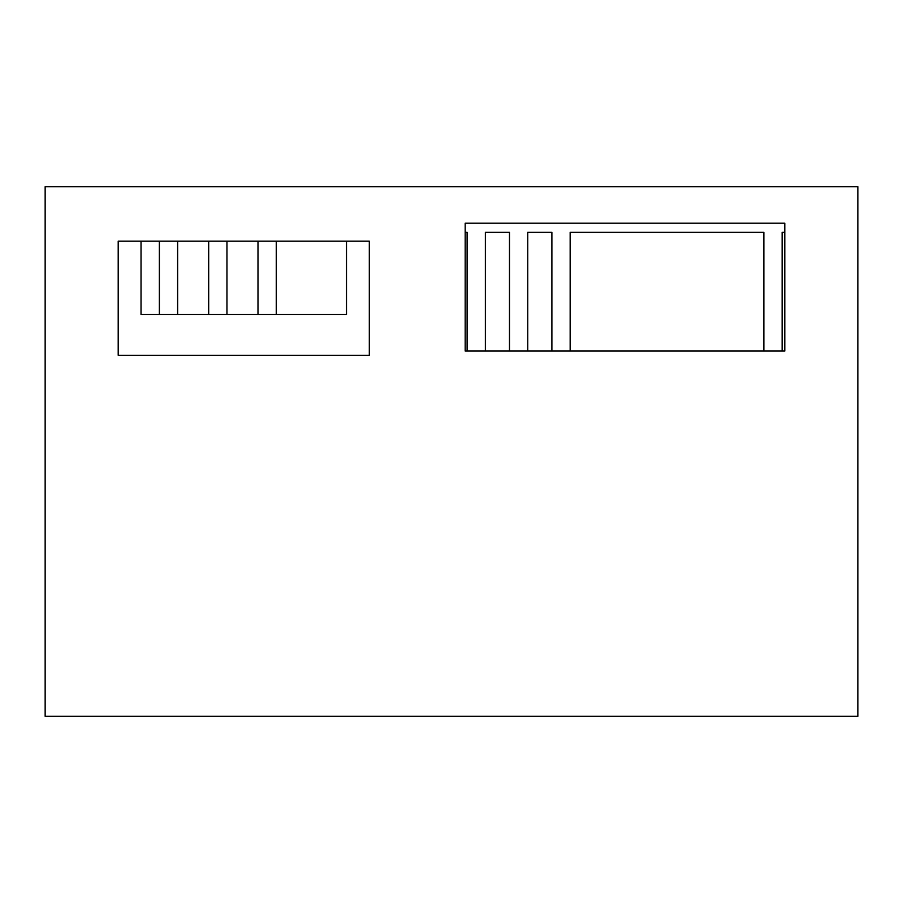 <?xml version="1.0" encoding="UTF-8"?>
<svg xmlns="http://www.w3.org/2000/svg" width="903" height="903" viewBox="0 0 903 903"><rect width="100%" height="100%" fill="white"/><g stroke="black" fill="none" stroke-linecap="round" stroke-linejoin="round"><path stroke-width="1.35" d="M465.192 351.053L465.192 223.21L784.797 223.21L784.797 351.053L465.192 351.053L465.192 223.21L784.797 223.21L784.797 351.053L465.192 351.053M369.316 241.146L369.316 355.297L118.203 355.297L118.203 241.146L369.316 241.146L369.316 355.297L118.203 355.297L118.203 241.146L369.316 241.146M763.87 232.342L570.154 232.342L763.87 232.342L763.87 351.053M551.891 232.342L527.758 232.342L551.891 232.342L551.891 351.053M509.495 232.342L485.362 232.342L509.495 232.342L509.495 351.053M467.099 232.342L465.192 232.342L467.099 232.342L467.099 351.053M857.85 716.316L45.15 716.316L45.15 186.684L857.85 186.684L857.85 716.316M346.492 314.526L346.492 241.146L346.492 314.526L141.026 314.526L141.026 241.146L141.026 314.526L346.492 314.526L276.25 314.526L276.25 241.146M208.683 241.146L208.683 314.526M177.631 314.526L177.631 241.146M159.368 241.146L159.368 314.526M257.987 241.146L257.987 314.526M226.946 314.526L226.946 241.146M485.362 351.053L485.362 232.342M570.154 351.053L570.154 232.342M782.133 351.053L782.133 232.342L784.797 232.342M527.758 351.053L527.758 232.342M474.56 223.21L775.44 223.21M465.192 223.21L469.763 223.21M780.237 223.21L784.797 223.21"/></g></svg>
